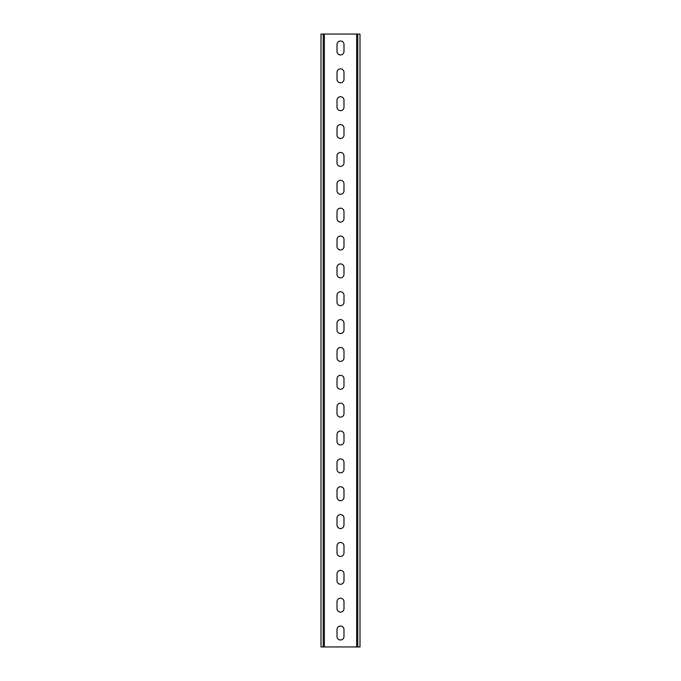 <?xml version="1.0" encoding="UTF-8"?>
<svg xmlns="http://www.w3.org/2000/svg" width="681" height="681" viewBox="0 0 681 681"><rect width="100%" height="100%" fill="white"/><g stroke="black" fill="none" stroke-linecap="round" stroke-linejoin="round"><path stroke-width="1.02" d="M343.982 601.681A3.482 3.482 0 0 0 340.5 598.199A3.482 3.482 0 0 0 337.018 601.681L337.018 608.644A3.482 3.482 0 0 0 340.5 612.125A3.482 3.482 0 0 0 343.982 608.644L343.982 601.681M343.982 573.819A3.482 3.482 0 0 0 340.5 570.337A3.482 3.482 0 0 0 337.018 573.819L337.018 580.782A3.482 3.482 0 0 0 340.5 584.264A3.482 3.482 0 0 0 343.982 580.782L343.982 573.819M343.982 545.958A3.482 3.482 0 0 0 340.5 542.476A3.482 3.482 0 0 0 337.018 545.958L337.018 552.929A3.482 3.482 0 0 0 340.5 556.411A3.482 3.482 0 0 0 343.982 552.929L343.982 545.958M343.982 518.105A3.482 3.482 0 0 0 340.5 514.623A3.482 3.482 0 0 0 337.018 518.105L337.018 525.068A3.482 3.482 0 0 0 340.5 528.55A3.482 3.482 0 0 0 343.982 525.068L343.982 518.105M343.982 490.243A3.482 3.482 0 0 0 340.5 486.762A3.482 3.482 0 0 0 337.018 490.243L337.018 497.207A3.482 3.482 0 0 0 340.5 500.688A3.482 3.482 0 0 0 343.982 497.207L343.982 490.243M343.982 462.382A3.482 3.482 0 0 0 340.5 458.9A3.482 3.482 0 0 0 337.018 462.382L337.018 469.345A3.482 3.482 0 0 0 340.5 472.827A3.482 3.482 0 0 0 343.982 469.345L343.982 462.382M343.982 434.521A3.482 3.482 0 0 0 340.5 431.039A3.482 3.482 0 0 0 337.018 434.521L337.018 441.492A3.482 3.482 0 0 0 340.5 444.974A3.482 3.482 0 0 0 343.982 441.492L343.982 434.521M343.982 406.668A3.482 3.482 0 0 0 340.5 403.186A3.482 3.482 0 0 0 337.018 406.668L337.018 413.631A3.482 3.482 0 0 0 340.5 417.112A3.482 3.482 0 0 0 343.982 413.631L343.982 406.668M343.982 378.806A3.482 3.482 0 0 0 340.5 375.325A3.482 3.482 0 0 0 337.018 378.806L337.018 385.769A3.482 3.482 0 0 0 340.5 389.251A3.482 3.482 0 0 0 343.982 385.769L343.982 378.806M343.982 350.945A3.482 3.482 0 0 0 340.5 347.463A3.482 3.482 0 0 0 337.018 350.945L337.018 357.908A3.482 3.482 0 0 0 340.5 361.398A3.482 3.482 0 0 0 343.982 357.908L343.982 350.945M343.982 323.092A3.482 3.482 0 0 0 340.5 319.602A3.482 3.482 0 0 0 337.018 323.092L337.018 330.055A3.482 3.482 0 0 0 340.5 333.537A3.482 3.482 0 0 0 343.982 330.055L343.982 323.092M343.982 295.231A3.482 3.482 0 0 0 340.5 291.749A3.482 3.482 0 0 0 337.018 295.231L337.018 302.194A3.482 3.482 0 0 0 340.5 305.675A3.482 3.482 0 0 0 343.982 302.194L343.982 295.231M343.982 267.369A3.482 3.482 0 0 0 340.5 263.887A3.482 3.482 0 0 0 337.018 267.369L337.018 274.332A3.482 3.482 0 0 0 340.5 277.814A3.482 3.482 0 0 0 343.982 274.332L343.982 267.369M343.982 239.508A3.482 3.482 0 0 0 340.5 236.026A3.482 3.482 0 0 0 337.018 239.508L337.018 246.479A3.482 3.482 0 0 0 340.5 249.961A3.482 3.482 0 0 0 343.982 246.479L343.982 239.508M343.982 211.655A3.482 3.482 0 0 0 340.5 208.173A3.482 3.482 0 0 0 337.018 211.655L337.018 218.618A3.482 3.482 0 0 0 340.5 222.1A3.482 3.482 0 0 0 343.982 218.618L343.982 211.655M343.982 183.793A3.482 3.482 0 0 0 340.5 180.312A3.482 3.482 0 0 0 337.018 183.793L337.018 190.757A3.482 3.482 0 0 0 340.5 194.238A3.482 3.482 0 0 0 343.982 190.757L343.982 183.793M343.982 155.932A3.482 3.482 0 0 0 340.5 152.45A3.482 3.482 0 0 0 337.018 155.932L337.018 162.895A3.482 3.482 0 0 0 340.5 166.377A3.482 3.482 0 0 0 343.982 162.895L343.982 155.932M343.982 128.071A3.482 3.482 0 0 0 340.5 124.589A3.482 3.482 0 0 0 337.018 128.071L337.018 135.042A3.482 3.482 0 0 0 340.5 138.524A3.482 3.482 0 0 0 343.982 135.042L343.982 128.071M343.982 100.218A3.482 3.482 0 0 0 340.5 96.736A3.482 3.482 0 0 0 337.018 100.218L337.018 107.181A3.482 3.482 0 0 0 340.5 110.662A3.482 3.482 0 0 0 343.982 107.181L343.982 100.218M343.982 72.356A3.482 3.482 0 0 0 340.5 68.875A3.482 3.482 0 0 0 337.018 72.356L337.018 79.319A3.482 3.482 0 0 0 340.5 82.801A3.482 3.482 0 0 0 343.982 79.319L343.982 72.356M343.982 44.495A3.482 3.482 0 0 0 340.5 41.013A3.482 3.482 0 0 0 337.018 44.495L337.018 51.458A3.482 3.482 0 0 0 340.5 54.948A3.482 3.482 0 0 0 343.982 51.458L343.982 44.495M343.982 629.542A3.482 3.482 0 0 0 340.5 626.052A3.482 3.482 0 0 0 337.018 629.542L337.018 636.505A3.482 3.482 0 0 0 340.5 639.987A3.482 3.482 0 0 0 343.982 636.505L343.982 629.542M360.002 646.95L360.002 34.05L357.772 34.05L357.772 646.95L360.002 646.95M323.228 646.95L323.228 34.05L320.998 34.05L320.998 646.95L357.772 646.95M323.228 34.05L357.772 34.05M356.657 646.95L356.657 34.05M324.343 646.95L324.343 34.05"/></g></svg>
